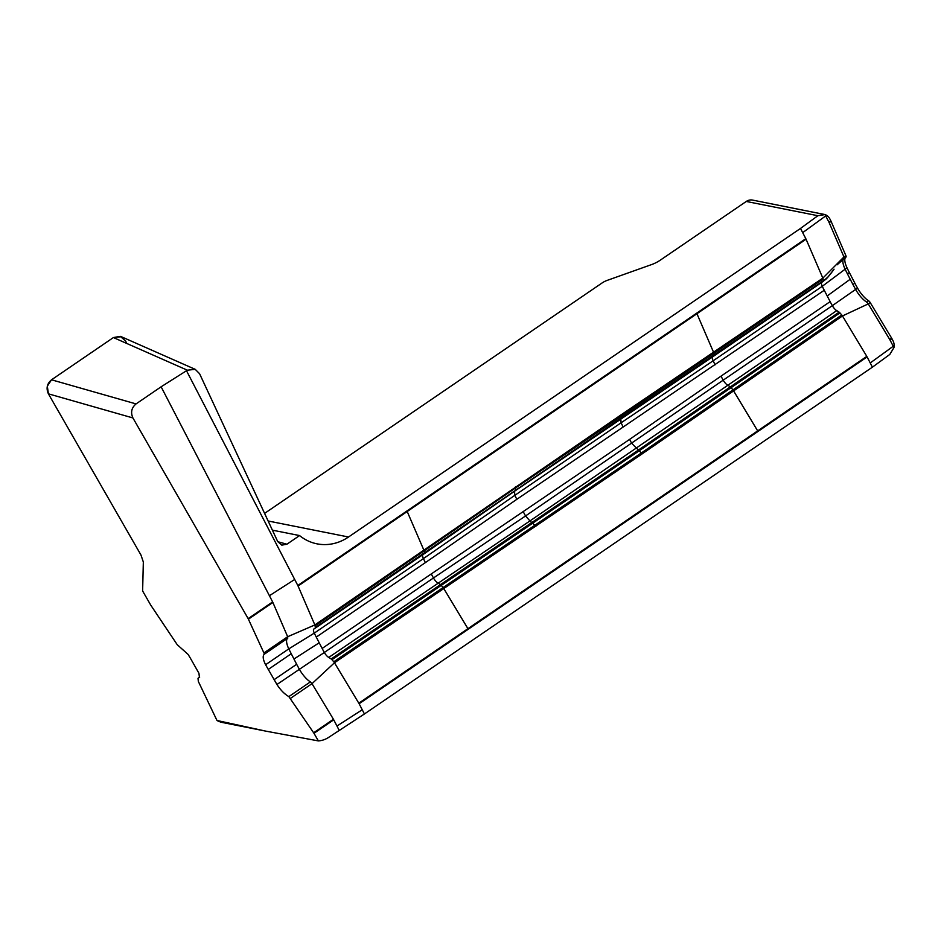 <?xml version="1.0" encoding="UTF-8"?>
<svg xmlns="http://www.w3.org/2000/svg" width="941" height="941" viewBox="0 0 941 941"><rect width="100%" height="100%" fill="white"/><g stroke="black" fill="none" stroke-linecap="round" stroke-linejoin="round"><path stroke-width="1.41" d="M48.403 393.832C45.956 388.327 47.003 383.646 51.532 379.799L136.045 403.912C131.517 407.759 130.47 412.44 132.916 417.945L48.403 393.832L140.974 555.037L143.338 562.024L142.62 590.972L150.725 605.098L177.226 644.691L188.129 654.454L190.482 658.371L198.951 673.297L199.421 677.367L198.01 678.296L198.351 681.484L216.983 720.488L265.503 731.075L318.364 740.908A24.913 22.066 101.3 0 0 328.997 737.156L364.426 713.972L872.413 367.166L889.798 354.439L893.95 347.605A9.963 8.822 101.3 0 0 892.997 340.724L891.962 338.713A3.74 1.294 -124.3 0 0 891.645 338.16L870.213 302.579A2.494 0.859 55.7 0 0 868.614 300.791A16.197 5.587 -124.3 0 1 857.533 288.111A62.294 21.49 -124.3 0 1 854.863 283.182L852.934 284.5L855.604 289.428A16.197 5.587 -124.3 0 0 866.685 302.108L868.614 300.791M265.503 731.075L222.594 722.535A24.913 22.066 -78.7 0 1 216.983 720.488M264.597 513.386L602.028 283.006A7.469 2.329 152.6 0 1 607.133 280.406L651.76 264.515A12.456 3.882 152.6 0 0 660.253 260.186L746.272 201.456L817.882 215.712L824.986 214.572L752.577 200.092A9.963 8.822 101.3 0 0 746.272 201.456M339.136 730.24L333.737 719.818L313.988 733.298L288.852 696.599C284.558 694.152 280.594 690.118 276.936 684.495L265.585 664.734C262.892 659.323 262.492 655.806 264.362 654.16M288.852 696.599L310.389 681.896A16.197 5.587 55.7 0 1 299.32 669.204L296.65 664.287L274.066 679.708M296.65 664.287L288.781 648.89A16.197 5.587 55.7 0 1 287.581 638.316M264.468 654.101L287.758 638.198L264.456 654.113L248.153 618.637L272.631 601.922L161.123 386.798L187.341 370.189L113.402 337.56L121.307 336.713M136.045 403.912L161.123 386.798M132.916 417.945L248.153 618.637M313.988 733.298L318.364 740.908M51.532 379.799L113.402 337.56M844.053 258.41L845.959 257.105A2.494 0.859 55.7 0 0 845.983 257.093A2.494 0.859 55.7 0 0 845.877 255.623L831.103 221.358A3.74 1.294 -124.3 0 0 830.844 220.817L829.809 218.806A9.963 8.822 101.3 0 0 824.986 214.572L825.692 215.924L802.685 232.639L800.509 228.428L348.523 537.005A49.838 44.121 -78.7 0 1 316.999 543.839A49.838 44.121 -78.7 0 1 299.567 535.57L272.396 530.159M845.806 257.222A16.197 5.587 -124.3 0 0 847.006 267.797A62.294 21.49 -124.3 0 0 849.417 272.667L854.863 283.182M800.509 228.428L817.882 215.712M845.877 255.623L843.948 256.94L844.03 258.422A16.197 5.587 -124.3 0 0 843.948 258.481L843.948 258.481A16.197 5.587 -124.3 0 0 845.077 269.114L847.488 273.984L849.417 272.667M299.567 535.57L286.923 544.204L281.806 545.145L277.713 541.581L199.586 373.73L195.246 369.354L187.341 370.189M641.762 453.397L631.776 443.434L629.588 439.4L431.284 573.939A50.955 17.573 -124.3 0 0 433.46 577.974L324.327 652.478A6.234 2.153 -124.3 0 0 328.738 657.441A37.369 12.892 -124.3 0 1 331.15 658.971A2.494 0.859 55.7 0 1 331.938 659.7L333.761 661.794L641.374 452.95L841.76 314.976L839.937 312.894A2.494 0.859 -124.3 0 0 839.137 312.153A37.369 12.892 55.7 0 0 836.737 310.624A6.234 2.153 55.7 0 1 832.326 305.66L723.194 380.164A50.955 17.573 55.7 0 1 721.018 376.141L830.15 301.626L824.257 290.275A50.955 17.573 55.7 0 1 822.281 286.287A6.234 2.153 55.7 0 1 821.622 282.453M839.937 312.894L639.386 450.668L331.938 659.7M841.76 314.976A2.494 0.859 -124.3 0 1 842.466 315.953L642.08 453.927L334.467 662.77A2.494 0.859 55.7 0 0 333.761 661.794M823.257 281.183L828.115 276.83L833.855 269.467C835.42 267.373 827.715 278.148 825.433 279.571L822.634 281.759A37.369 12.892 55.7 0 0 823.163 281.335A2.494 0.859 -124.3 0 0 823.293 280.771L823.104 279.007L515.644 487.885L315.117 625.824L315.294 627.588A2.494 0.859 55.7 0 1 315.164 628.141A37.369 12.892 -124.3 0 1 314.635 628.576L423.768 554.073A37.369 12.892 -124.3 0 0 424.297 553.637L315.164 628.141M823.163 281.335L621.954 417.839A2.494 0.859 -124.3 0 0 622.083 417.286L823.293 280.771M621.883 415.357A2.494 0.859 -124.3 0 0 621.625 414.463L822.846 278.124A2.494 0.859 -124.3 0 1 823.104 279.007M313.965 628.953A37.369 12.892 -124.3 0 0 314.635 628.576L313.859 629.011M313.659 629.223A6.234 2.153 -124.3 0 0 314.294 633.105L423.426 558.601A50.955 17.573 -124.3 0 0 425.403 562.589L316.27 637.092L322.151 648.443A50.955 17.573 -124.3 0 0 324.327 652.478L276.936 684.495M315.294 627.588L622.083 417.286M315.117 625.824A2.494 0.859 55.7 0 0 314.859 624.942L621.625 414.463M143.173 568.458L143.338 562.024L140.974 555.037L48.403 393.832L47.321 386.186L51.532 379.799L113.402 337.56L120.319 336.349L125.647 341.089L126.741 343.441M290.581 698.304L312 683.672L310.389 681.896M313.659 732.768L333.432 719.265M333.596 719.536L312 683.672L334.467 662.77L358.803 703.186L467.936 628.682A3.74 1.294 55.7 0 1 468.253 629.235L359.121 703.739L364.426 713.972M268.197 669.486L291.204 653.772M316.27 637.092A50.955 17.573 -124.3 0 1 314.294 633.105L288.781 648.89L265.585 664.734M287.746 638.21L287.664 636.728L264.362 652.642M269.408 595.712L294.686 579.456L297.815 585.478L406.947 510.975A3.74 1.294 55.7 0 1 407.206 511.516L298.074 586.02L314.859 624.942L287.664 636.728L272.772 602.205M272.89 602.463L248.424 619.166M268.138 520.996L348.523 537.005M294.686 579.456L186.518 370.754M847.488 273.984L852.934 284.5M830.15 301.626A50.955 17.573 55.7 0 0 832.326 305.66L857.533 288.111M866.685 302.108L868.284 303.896L870.213 302.579M872.413 367.166L867.108 356.933L757.976 431.437A3.74 1.294 -124.3 0 0 757.67 430.884L866.802 356.38L842.466 315.953L868.284 303.896L889.88 339.76M889.716 339.478L891.645 338.16M891.962 338.713L890.021 340.03L893.95 347.605M847.006 267.797L822.281 286.287L713.149 360.791A6.234 2.153 55.7 0 1 712.584 356.827M845.983 257.093L837.078 264.821L843.948 258.481M831.103 221.358L829.174 222.688M829.056 222.417L843.948 256.94L822.846 278.124L806.072 239.214L696.94 313.718A3.74 1.294 -124.3 0 0 696.681 313.177L805.814 238.661L802.685 232.639M825.692 215.924L828.915 222.135L830.844 220.817M870.237 362.955L893.244 346.253M757.976 431.437L468.253 629.235M822.634 281.759L713.501 356.263A37.369 12.892 55.7 0 0 714.031 355.839A2.494 0.859 -124.3 0 0 714.16 355.286L713.972 353.51A2.494 0.859 -124.3 0 0 713.713 352.628L696.94 313.718L498.953 448.881A3.74 1.294 -124.3 0 0 498.695 448.339L696.681 313.177M678.637 379.729L620.754 418.651L621.084 422.803L514.845 495.331L516.821 499.318L824.257 290.275M331.15 658.971L638.586 449.927L839.137 312.153M532.347 522.455A2.494 0.859 55.7 0 1 533.147 523.196M639.386 450.668A2.494 0.859 -124.3 0 0 638.586 449.927M535.135 525.478A2.494 0.859 55.7 0 1 535.841 526.454M642.08 453.927A2.494 0.859 -124.3 0 0 641.374 452.95M523.361 511.928L525.537 515.962L433.46 577.974A6.234 2.153 -124.3 0 0 437.871 582.938A37.369 12.892 -124.3 0 1 440.282 584.455A2.494 0.859 55.7 0 1 441.07 585.196L442.893 587.29A2.494 0.859 55.7 0 1 443.599 588.266L467.936 628.682L757.67 430.884L733.333 390.456A2.494 0.859 -124.3 0 0 732.627 389.492L730.804 387.398A2.494 0.859 -124.3 0 0 730.004 386.657A37.369 12.892 55.7 0 0 727.605 385.128A6.234 2.153 55.7 0 1 723.194 380.164L525.537 515.962L529.948 520.926L836.737 310.624M535.523 525.925L529.948 520.926L328.738 657.441M629.588 439.4L721.018 376.141M827.21 295.956L850.217 279.242M621.954 417.839L515.727 490.367A2.494 0.859 -124.3 0 0 515.844 489.814M515.644 487.885A2.494 0.859 -124.3 0 0 515.386 486.991M621.848 414.981L622.13 417.686L620.754 418.651M515.609 487.509L515.891 490.214L514.527 491.178L514.845 495.331L423.426 558.601A6.234 2.153 -124.3 0 1 422.756 554.755M715.125 364.79A50.955 17.573 55.7 0 1 713.149 360.791L621.084 422.803L623.06 426.791M336.96 726.029L362.238 709.773M431.284 573.939L322.151 648.443M293.933 659.029L319.211 642.774M498.953 448.881L407.206 511.516L423.991 550.438A2.494 0.859 55.7 0 1 424.25 551.32L424.426 553.085A2.494 0.859 55.7 0 1 424.297 553.637L515.727 490.367M406.947 510.975L498.695 448.339M516.821 499.318L425.403 562.589M277.795 541.734L286.923 544.204M198.586 677.838L199.668 677.097M713.501 356.263L515.186 490.802L423.768 554.073M195.387 369.413L121.448 336.772"/></g></svg>
